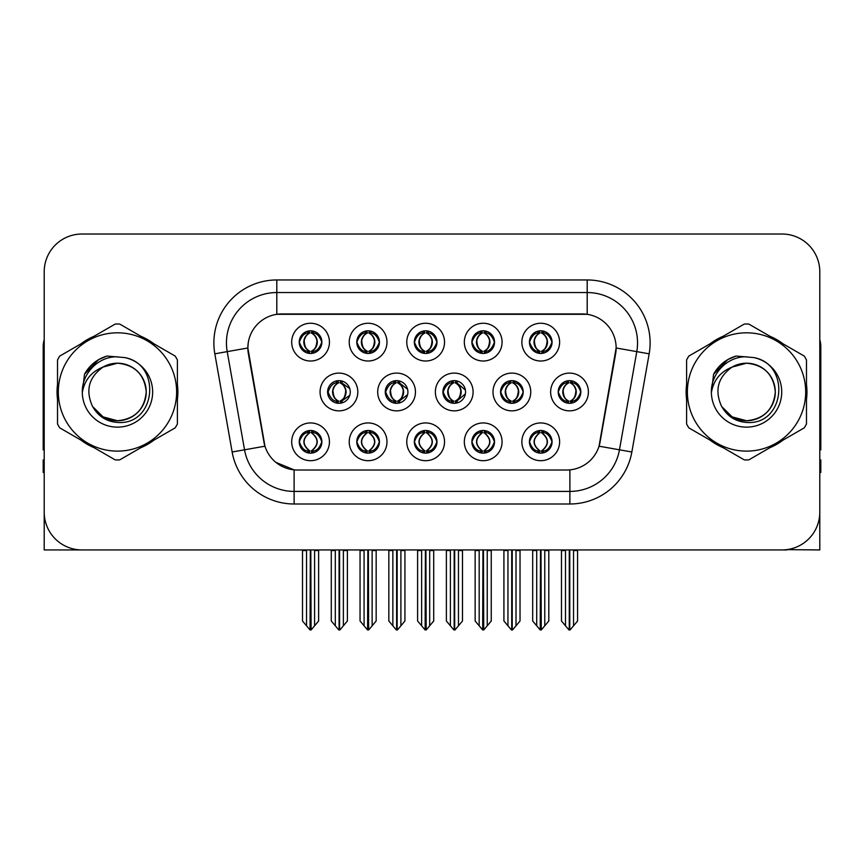 <?xml version="1.0" encoding="UTF-8"?>
<svg xmlns="http://www.w3.org/2000/svg" width="864" height="864" viewBox="0 0 864 864"><rect width="100%" height="100%" fill="white"/><g stroke="black" fill="none" stroke-linecap="round" stroke-linejoin="round"><path stroke-width="1.3" d="M529.416 441.817A11.329 11.329 0 0 0 540.745 453.146A11.329 11.329 0 0 0 552.074 441.817A11.329 11.329 0 0 0 540.745 430.488A11.329 11.329 0 0 0 529.416 441.817L529.524 441.817C531.673 447.919 534.611 450.965 538.358 450.976L539.698 450.976C532.202 444.874 532.202 438.772 539.698 432.659L540.065 432.67C532.375 438.772 532.375 444.874 540.065 450.976L540.065 450.976C532.116 444.863 532.116 438.761 540.076 432.67L538.358 432.659C534.686 432.594 531.738 435.64 529.524 441.817M521.867 441.817A18.878 18.878 0 0 0 540.745 460.696A18.878 18.878 0 0 0 559.624 441.817A18.878 18.878 0 0 0 540.745 422.939A18.878 18.878 0 0 0 521.867 441.817M442.897 391.975A11.329 11.329 0 0 0 454.226 403.304A11.329 11.329 0 0 0 465.556 391.975A11.329 11.329 0 0 0 454.226 380.646A11.329 11.329 0 0 0 442.897 391.975L443.21 391.975C445.446 385.808 448.384 382.763 452.034 382.828L451.235 381.046M435.348 391.975A18.878 18.878 0 0 0 454.226 410.854A18.878 18.878 0 0 0 473.105 391.975A18.878 18.878 0 0 0 454.226 373.097A18.878 18.878 0 0 0 435.348 391.975M471.874 342.133A11.329 11.329 0 0 0 483.203 353.462A11.329 11.329 0 0 0 494.532 342.133A11.329 11.329 0 0 0 483.203 330.804A11.329 11.329 0 0 0 471.874 342.133L471.982 342.133C474.217 335.966 477.155 332.921 480.805 332.986L480.038 331.258M464.324 342.133A18.878 18.878 0 0 0 483.203 361.012A18.878 18.878 0 0 0 502.081 342.133A18.878 18.878 0 0 0 483.203 323.255A18.878 18.878 0 0 0 464.324 342.133M385.258 391.975A11.329 11.329 0 0 0 396.576 403.304A11.329 11.329 0 0 0 407.905 391.975A11.329 11.329 0 0 0 396.576 380.646A11.329 11.329 0 0 0 385.258 391.975L385.657 391.975C387.893 385.808 390.841 382.763 394.481 382.828L393.682 381.024M377.698 391.975A18.878 18.878 0 0 0 396.576 410.854A18.878 18.878 0 0 0 415.465 391.975A18.878 18.878 0 0 0 396.576 373.097A18.878 18.878 0 0 0 377.698 391.975M414.331 441.817A11.329 11.329 0 0 0 425.66 453.146A11.329 11.329 0 0 0 436.99 441.817A11.329 11.329 0 0 0 425.66 430.488A11.329 11.329 0 0 0 414.331 441.817L414.428 441.817C416.578 447.919 419.526 450.965 423.263 450.976L424.602 450.976C417.107 444.874 417.107 438.772 424.602 432.659L424.98 432.67C417.29 438.772 417.29 444.874 424.98 450.976L424.98 450.976C417.02 444.863 417.02 438.761 424.991 432.67L423.263 432.659C419.591 432.594 416.642 435.64 414.428 441.817M406.771 441.817A18.878 18.878 0 0 0 425.66 460.696A18.878 18.878 0 0 0 444.539 441.817A18.878 18.878 0 0 0 425.66 422.939A18.878 18.878 0 0 0 406.771 441.817M529.416 342.133A11.329 11.329 0 0 0 540.745 353.462A11.329 11.329 0 0 0 552.074 342.133A11.329 11.329 0 0 0 540.745 330.804A11.329 11.329 0 0 0 529.416 342.133L529.524 342.133C531.76 335.966 534.708 332.921 538.348 332.986L537.581 331.258M521.867 342.133A18.878 18.878 0 0 0 540.745 361.012A18.878 18.878 0 0 0 559.624 342.133A18.878 18.878 0 0 0 540.745 323.255A18.878 18.878 0 0 0 521.867 342.133M299.236 441.817A11.329 11.329 0 0 0 310.565 453.146A11.329 11.329 0 0 0 321.894 441.817A11.329 11.329 0 0 0 310.565 430.488A11.329 11.329 0 0 0 299.236 441.817L299.344 441.817C301.482 447.919 304.43 450.965 308.167 450.976L309.506 450.976C302.022 444.874 302.022 438.772 309.506 432.659L309.884 432.67C302.195 438.772 302.195 444.874 309.884 450.976L309.884 450.976C301.925 444.863 301.925 438.761 309.895 432.67L308.167 432.659C304.495 432.594 301.558 435.64 299.344 441.817M291.686 441.817A18.878 18.878 0 0 0 310.565 460.696A18.878 18.878 0 0 0 329.443 441.817A18.878 18.878 0 0 0 310.565 422.939A18.878 18.878 0 0 0 291.686 441.817M356.778 342.133A11.329 11.329 0 0 0 368.107 353.462A11.329 11.329 0 0 0 379.436 342.133A11.329 11.329 0 0 0 368.107 330.804A11.329 11.329 0 0 0 356.778 342.133L356.886 342.133C359.122 335.966 362.07 332.921 365.71 332.986L364.943 331.258M349.229 342.133A18.878 18.878 0 0 0 368.107 361.012A18.878 18.878 0 0 0 386.986 342.133A18.878 18.878 0 0 0 368.107 323.255A18.878 18.878 0 0 0 349.229 342.133M500.548 391.975A11.329 11.329 0 0 0 511.877 403.304A11.329 11.329 0 0 0 523.206 391.975A11.329 11.329 0 0 0 511.877 380.646A11.329 11.329 0 0 0 500.548 391.975L500.753 391.975C502.988 385.808 505.926 382.763 509.576 382.828L508.799 381.078M492.998 391.975A18.878 18.878 0 0 0 511.877 410.854A18.878 18.878 0 0 0 530.755 391.975A18.878 18.878 0 0 0 511.877 373.097A18.878 18.878 0 0 0 492.998 391.975M356.778 441.817A11.329 11.329 0 0 0 368.107 453.146A11.329 11.329 0 0 0 379.436 441.817A11.329 11.329 0 0 0 368.107 430.488A11.329 11.329 0 0 0 356.778 441.817L356.886 441.817C359.035 447.919 361.973 450.965 365.72 450.976L367.06 450.976C359.564 444.874 359.564 438.772 367.06 432.659L367.427 432.67C359.737 438.772 359.737 444.874 367.427 450.976L367.427 450.976C359.478 444.863 359.478 438.761 367.438 432.67L365.72 432.659C362.048 432.594 359.1 435.64 356.886 441.817M349.229 441.817A18.878 18.878 0 0 0 368.107 460.696A18.878 18.878 0 0 0 386.986 441.817A18.878 18.878 0 0 0 368.107 422.939A18.878 18.878 0 0 0 349.229 441.817M471.874 441.817A11.329 11.329 0 0 0 483.203 453.146A11.329 11.329 0 0 0 494.532 441.817A11.329 11.329 0 0 0 483.203 430.488A11.329 11.329 0 0 0 471.874 441.817L471.982 441.817C474.12 447.919 477.068 450.965 480.805 450.976L482.144 450.976C474.66 444.874 474.66 438.772 482.144 432.659L482.522 432.67C474.833 438.772 474.833 444.874 482.522 450.976L482.522 450.976C474.563 444.863 474.563 438.761 482.533 432.67L480.805 432.659C477.133 432.594 474.196 435.64 471.982 441.817M464.324 441.817A18.878 18.878 0 0 0 483.203 460.696A18.878 18.878 0 0 0 502.081 441.817A18.878 18.878 0 0 0 483.203 422.939A18.878 18.878 0 0 0 464.324 441.817M327.607 391.975A11.329 11.329 0 0 0 338.936 403.304A11.329 11.329 0 0 0 350.266 391.975A11.329 11.329 0 0 0 338.936 380.646A11.329 11.329 0 0 0 327.607 391.975L328.115 391.975C330.35 385.808 333.288 382.763 336.938 382.828L336.128 381.002M320.058 391.975A18.878 18.878 0 0 0 338.936 410.854A18.878 18.878 0 0 0 357.815 391.975A18.878 18.878 0 0 0 338.936 373.097A18.878 18.878 0 0 0 320.058 391.975M558.198 391.975A11.329 11.329 0 0 0 569.516 403.304A11.329 11.329 0 0 0 580.846 391.975A11.329 11.329 0 0 0 569.516 380.646A11.329 11.329 0 0 0 558.198 391.975L558.295 391.975C560.531 385.808 563.479 382.763 567.119 382.828L566.352 381.1M550.638 391.975A18.878 18.878 0 0 0 569.516 410.854A18.878 18.878 0 0 0 588.406 391.975A18.878 18.878 0 0 0 569.516 373.097A18.878 18.878 0 0 0 550.638 391.975M414.331 342.133A11.329 11.329 0 0 0 425.66 353.462A11.329 11.329 0 0 0 436.99 342.133A11.329 11.329 0 0 0 425.66 330.804A11.329 11.329 0 0 0 414.331 342.133L414.439 342.133C416.675 335.966 419.612 332.921 423.263 332.986L422.485 331.258M406.771 342.133A18.878 18.878 0 0 0 425.66 361.012A18.878 18.878 0 0 0 444.539 342.133A18.878 18.878 0 0 0 425.66 323.255A18.878 18.878 0 0 0 406.771 342.133M299.236 342.133A11.329 11.329 0 0 0 310.565 353.462A11.329 11.329 0 0 0 321.894 342.133A11.329 11.329 0 0 0 310.565 330.804A11.329 11.329 0 0 0 299.236 342.133L299.344 342.133C301.579 335.966 304.517 332.921 308.167 332.986L307.4 331.258M291.686 342.133A18.878 18.878 0 0 0 310.565 361.012A18.878 18.878 0 0 0 329.443 342.133A18.878 18.878 0 0 0 310.565 323.255A18.878 18.878 0 0 0 291.686 342.133M247.86 347.922A33.988 33.988 0 0 0 248.378 353.819L263.909 441.925A33.988 33.988 0 0 0 297.378 470.016L566.622 470.016A33.988 33.988 0 0 0 600.091 441.925L615.622 353.819A33.988 33.988 0 0 0 582.163 313.934L281.837 313.934A33.988 33.988 0 0 0 247.86 347.922L248.238 342.889M786.812 549.634L819.796 549.936L819.796 271.771A37.757 37.757 0 0 0 782.028 234.014L81.972 234.014A37.757 37.757 0 0 0 44.204 271.771L44.204 549.936L157.734 549.936M706.266 549.936L786.812 549.936M57.521 384.437A60.415 60.415 0 0 0 57.521 399.514M80.957 440.122A60.415 60.415 0 0 0 94.014 447.66M140.908 447.66A60.415 60.415 0 0 0 153.965 440.122M177.401 399.514A60.415 60.415 0 0 0 177.401 384.437M686.599 384.437A60.415 60.415 0 0 0 686.599 399.514M710.035 440.122A60.415 60.415 0 0 0 723.092 447.66M769.986 447.66A60.415 60.415 0 0 0 783.043 440.122M806.479 399.514A60.415 60.415 0 0 0 806.479 384.437M276.804 279.958L276.804 314.312L587.196 314.312L587.196 292.54A50.35 50.35 0 0 1 636.779 351.626L619.466 449.809A50.35 50.35 0 0 1 569.884 491.411L294.116 491.411A50.35 50.35 0 0 1 244.534 449.809L227.221 351.626A50.35 50.35 0 0 1 276.804 292.54L587.196 292.54L587.196 279.958A62.932 62.932 0 0 1 649.166 353.819L631.854 451.991A62.932 62.932 0 0 1 569.884 503.993L294.116 503.993A62.932 62.932 0 0 1 232.146 451.991L214.834 353.819A62.932 62.932 0 0 1 276.804 279.958L587.196 279.958M566.622 470.016L297.378 470.016M294.116 503.993L294.116 469.854L275.983 462.424M636.779 351.626L616.14 347.987L599.044 446.202L619.466 449.809L636.779 351.626L649.166 353.819M232.146 451.991L264.956 446.202L247.86 347.987L227.221 351.626A50.35 50.35 0 0 1 226.465 342.889M600.091 441.925L599.886 442.994M264.114 442.994L263.909 441.925M153.965 343.829A60.415 60.415 0 0 0 140.908 336.29M94.014 336.29A60.415 60.415 0 0 0 80.957 343.829M783.043 343.829A60.415 60.415 0 0 0 769.986 336.29M723.092 336.29A60.415 60.415 0 0 0 710.035 343.829M782.028 234.014L81.972 234.014M44.204 271.771L44.204 512.179A37.757 37.757 0 0 0 81.972 549.936L782.028 549.936A37.757 37.757 0 0 0 819.796 512.179L819.796 271.771M536.717 625.806L536.717 550.562L536.252 549.936L536.717 550.562L532.688 550.562L532.688 549.936L532.688 621L540.227 629.986L540.497 549.936M548.802 549.936L548.802 621L541.264 629.986L541.004 549.936M548.802 621L548.802 550.562L544.774 550.562L544.774 625.806M545.238 549.936L544.774 550.562M542.7 430.661L541.804 432.659C549.299 438.772 549.299 444.874 541.804 450.976L541.426 450.976C549.115 444.874 549.115 438.772 541.426 432.67L541.426 432.67C549.385 438.761 549.385 444.863 541.415 450.976L543.143 450.976C546.815 451.051 549.763 447.995 551.966 441.796C549.817 435.704 546.869 432.659 543.143 432.659L543.91 430.942M541.804 432.659L543.143 432.659M580.846 391.975L580.748 391.975C578.567 385.884 575.618 382.838 571.914 382.828L570.575 382.828C574.171 384.75 576.083 387.796 576.288 391.975C576.083 396.155 574.171 399.2 570.575 401.123L571.914 401.123L572.692 402.851M567.572 380.819L568.469 382.828L567.119 382.828M570.208 401.123C573.89 399.2 575.845 396.155 576.061 391.975C575.845 387.796 573.89 384.75 570.208 382.828L570.208 382.828C572.875 383.908 574.787 386.392 575.899 390.269C575.586 396.392 573.685 400.01 570.197 401.123L571.136 403.186M580.748 391.975C578.48 398.185 575.532 401.242 571.914 401.123M568.469 382.828L568.469 382.828C564.872 384.75 562.961 387.796 562.756 391.975C562.961 396.155 564.872 399.2 568.469 401.123L567.119 401.123C563.587 401.35 560.65 398.304 558.295 391.975M568.469 401.123L568.836 401.123C565.142 399.2 563.198 396.155 562.972 391.975C563.198 387.796 565.142 384.75 568.836 382.828C566.158 383.908 564.257 386.392 563.144 390.269C563.458 396.392 565.358 400.01 568.847 401.123L567.572 403.132M577.573 550.562L577.573 621L573.545 625.806L573.545 550.562L577.573 550.562L577.573 549.936M561.47 549.936L561.47 621L569.009 629.986L570.035 629.986L573.545 625.806M573.545 550.562L574.009 549.936M569.776 549.936L569.776 629.986M565.024 549.936L565.499 550.562L561.47 550.562M565.499 550.562L565.499 625.806M569.268 629.986L569.268 549.936M541.436 351.281C545.119 349.358 547.074 346.313 547.29 342.133C547.074 337.954 545.119 334.908 541.436 332.986L541.804 332.986C545.4 334.908 547.301 337.954 547.517 342.133C547.301 346.313 545.4 349.358 541.804 351.281L543.143 351.281L543.92 353.009M541.436 332.986L543.143 332.986L543.92 331.258M538.801 353.29L539.687 351.281C536.09 349.358 534.19 346.313 533.984 342.133C534.19 337.954 536.09 334.908 539.687 332.986L540.065 332.986C536.371 334.908 534.416 337.954 534.2 342.133C534.416 346.313 536.371 349.358 540.065 351.281L540.065 351.281C536.587 350.158 534.676 346.55 534.362 340.427C535.486 336.55 537.386 334.066 540.076 332.986L538.348 332.986M552.074 342.133L551.966 342.133C549.698 348.343 546.761 351.4 543.143 351.281M551.966 342.133C549.785 336.042 546.847 332.996 543.143 332.986M539.687 351.281L538.348 351.281C534.816 351.508 531.868 348.462 529.524 342.133M44.204 472.532L43.2 472.532L43.2 459.94L44.204 459.94M44.204 449.809A25.175 25.175 0 0 0 43.2 449.874L43.2 346.658A25.175 25.175 0 0 1 44.204 339.617M479.174 625.806L479.174 550.562L478.71 549.936L479.174 550.562L475.146 550.562L475.146 549.936L475.146 621L482.684 629.986L482.954 549.936M491.26 549.936L491.26 621L483.721 629.986L483.451 549.936M491.26 621L491.26 550.562L487.231 550.562L487.231 625.806M487.696 549.936L487.231 550.562M485.147 430.661L484.25 432.659C491.746 438.772 491.746 444.874 484.25 450.976L483.883 450.976C491.573 444.874 491.573 438.772 483.883 432.67L483.883 432.67C491.843 438.761 491.843 444.863 483.872 450.976L485.6 450.976C489.272 451.051 492.21 447.995 494.424 441.796C492.264 435.704 489.326 432.659 485.6 432.659L486.367 430.942M484.25 432.659L485.6 432.659M421.632 625.806L421.632 550.562L421.168 549.936L421.632 550.562L417.604 550.562L417.604 549.936L417.604 621L425.142 629.986L425.401 549.936M433.706 549.936L433.706 621L426.168 629.986L425.909 549.936M433.706 621L433.706 550.562L429.689 550.562L429.689 625.806M430.153 549.936L429.689 550.562M427.604 430.661L426.708 432.659C434.203 438.772 434.203 444.874 426.708 450.976L426.341 450.976C434.03 444.874 434.03 438.772 426.341 432.67L426.341 432.67C434.29 438.761 434.29 444.863 426.33 450.976L428.047 450.976C431.719 451.051 434.668 447.995 436.882 441.796C434.722 435.704 431.773 432.659 428.047 432.659L428.825 430.942M426.708 432.659L428.047 432.659M364.079 625.806L364.079 550.562L363.614 549.936L364.079 550.562L360.05 550.562L360.05 549.936L360.05 621L367.6 629.986L367.859 549.936M376.164 549.936L376.164 621L368.626 629.986L368.366 549.936M376.164 621L376.164 550.562L372.136 550.562L372.136 625.806M372.6 549.936L372.136 550.562M370.062 430.661L369.166 432.659C376.661 438.772 376.661 444.874 369.166 450.976L368.788 450.976C376.477 444.874 376.477 438.772 368.788 432.67L368.788 432.67C376.747 438.761 376.747 444.863 368.777 450.976L370.505 450.976C374.177 451.051 377.125 447.995 379.339 441.796C377.179 435.704 374.231 432.659 370.505 432.659L371.272 430.942M369.166 432.659L370.505 432.659M306.536 625.806L306.536 550.562L306.072 549.936L306.536 550.562L302.508 550.562L302.508 549.936L302.508 621L310.046 629.986L310.316 549.936M318.622 549.936L318.622 621L311.083 629.986L310.813 549.936M318.622 621L318.622 550.562L314.593 550.562L314.593 625.806M315.058 549.936L314.593 550.562M312.509 430.661L311.612 432.659C319.108 438.772 319.108 444.874 311.612 450.976L311.245 450.976C318.935 444.874 318.935 438.772 311.245 432.67L311.245 432.67C319.205 438.761 319.205 444.863 311.234 450.976L312.962 450.976C316.634 451.051 319.572 447.995 321.786 441.796C319.626 435.704 316.688 432.659 312.962 432.659L313.729 430.942M311.612 432.659L312.962 432.659M514.372 401.123C517.99 401.242 520.927 398.185 523.195 391.975C521.014 385.884 518.076 382.838 514.372 382.828L513.032 382.828C516.629 384.75 518.53 387.796 518.746 391.975C518.53 396.155 516.629 399.2 513.032 401.123L514.372 401.123L515.128 402.829M510.019 380.797L510.916 382.828L509.576 382.828M512.665 401.123C516.348 399.2 518.303 396.155 518.519 391.975C518.303 387.796 516.348 384.75 512.665 382.828L512.665 382.828C515.333 383.908 517.234 386.392 518.357 390.269C518.044 396.392 516.143 400.01 512.654 401.123L513.583 403.175M510.916 382.828L510.916 382.828C507.319 384.75 505.418 387.796 505.202 391.975C505.418 396.155 507.319 399.2 510.916 401.123L509.576 401.123C506.045 401.35 503.096 398.304 500.753 391.975M510.019 403.153L511.294 401.123C507.6 399.2 505.645 396.155 505.429 391.975C505.645 387.796 507.6 384.75 511.294 382.828M520.031 550.562L520.031 621L516.002 625.806L516.002 550.562L520.031 550.562L520.031 549.936M503.917 549.936L503.917 621L511.456 629.986L512.492 629.986L516.002 625.806M516.002 550.562L516.467 549.936M512.222 549.936L512.222 629.986M507.481 549.936L507.946 550.562L503.917 550.562M507.946 550.562L507.946 625.806M511.726 629.986L511.726 549.936M465.394 390.074L456.829 382.828L455.49 382.828C459.086 384.75 460.987 387.796 461.203 391.975C460.987 396.155 459.086 399.2 455.49 401.123L456.829 401.123L457.574 402.797M452.466 380.786L453.373 382.828L452.034 382.828M455.112 401.123C458.806 399.2 460.76 396.155 460.976 391.975C460.76 387.796 458.806 384.75 455.112 382.828L455.112 382.828C457.79 383.908 459.691 386.392 460.814 390.269C460.501 396.392 458.59 400.01 455.101 401.123L456.03 403.153M465.404 393.854L456.829 401.123M453.373 382.828L453.373 382.828C449.777 384.75 447.876 387.796 447.66 391.975C447.876 396.155 449.777 399.2 453.373 401.123L452.034 401.123C448.492 401.35 445.554 398.304 443.21 391.975M453.373 401.123L453.74 401.123C450.058 399.2 448.103 396.155 447.887 391.975C448.103 387.796 450.058 384.75 453.74 382.828C451.073 383.908 449.172 386.392 448.049 390.269C448.362 396.392 450.263 400.01 453.751 401.123L452.466 403.164M462.488 550.562L462.488 621L458.46 625.806L458.46 550.562L462.488 550.562L462.488 549.936M446.375 549.936L446.375 621L453.913 629.986L454.95 629.986L458.46 625.806M458.46 550.562L458.924 549.936M454.68 549.936L454.68 629.986M449.939 549.936L450.403 550.562L446.375 550.562M450.403 550.562L450.403 625.806M454.172 629.986L454.172 549.936M407.581 389.254L399.287 382.828L397.937 382.828C401.533 384.75 403.445 387.796 403.65 391.975C403.445 396.155 401.533 399.2 397.937 401.123L399.287 401.123L400.01 402.764M394.913 380.776L395.831 382.828L394.481 382.828M397.57 401.123C401.252 399.2 403.207 396.155 403.423 391.975C403.207 387.796 401.252 384.75 397.57 382.828L397.57 382.828C400.248 383.908 402.149 386.392 403.261 390.269C402.948 396.392 401.047 400.01 397.559 401.123L398.477 403.142M407.581 394.675L399.287 401.123M395.831 382.828L395.831 382.828C392.234 384.75 390.323 387.796 390.118 391.975C390.323 396.155 392.234 399.2 395.831 401.123L394.481 401.123C390.949 401.35 388.012 398.304 385.657 391.975M395.831 401.123L396.198 401.123C392.504 399.2 390.56 396.155 390.334 391.975C390.56 387.796 392.504 384.75 396.198 382.828C393.52 383.908 391.619 386.392 390.506 390.269C390.82 396.392 392.72 400.01 396.209 401.123L394.913 403.175M404.935 550.562L404.935 621L400.907 625.806L400.907 550.562L404.935 550.562L404.935 549.936M388.832 549.936L388.832 621L396.371 629.986L397.397 629.986L400.907 625.806M400.907 550.562L401.382 549.936M397.138 549.936L397.138 629.986M392.386 549.936L392.861 550.562L388.832 550.562M392.861 550.562L392.861 625.806M396.63 629.986L396.63 549.936M349.758 388.627L341.734 382.828L340.394 382.828C343.991 384.75 345.892 387.796 346.108 391.975C345.892 396.155 343.991 399.2 340.394 401.123L341.734 401.123L342.457 402.743M337.36 380.754L338.278 382.828L336.938 382.828M340.027 401.123C343.71 399.2 345.665 396.155 345.881 391.975C345.665 387.796 343.71 384.75 340.027 382.828L340.027 382.828C342.695 383.908 344.596 386.392 345.719 390.269C345.406 396.392 343.505 400.01 340.016 401.123L340.924 403.121M349.758 395.302L341.734 401.123M338.278 382.828L338.278 382.828C334.681 384.75 332.78 387.796 332.564 391.975C332.78 396.155 334.681 399.2 338.278 401.123L336.938 401.123C333.407 401.35 330.458 398.304 328.115 391.975M337.36 403.196L338.656 401.123C334.962 399.2 333.007 396.155 332.791 391.975C333.007 387.796 334.962 384.75 338.656 382.828M347.393 550.562L347.393 621L343.364 625.806L343.364 550.562L347.393 550.562L347.393 549.936M331.279 549.936L331.279 621L338.818 629.986L339.854 629.986L343.364 625.806M343.364 550.562L343.829 549.936M339.584 549.936L339.584 629.986M334.843 549.936L335.308 550.562L331.279 550.562M335.308 550.562L335.308 625.806M339.088 629.986L339.088 549.936M484.823 330.923L483.872 332.986C486.562 334.066 488.462 336.55 489.586 340.427C489.272 346.55 487.372 350.158 483.872 351.281C487.577 349.358 489.532 346.313 489.748 342.133C489.532 337.954 487.577 334.908 483.883 332.986L484.261 332.986C487.858 334.908 489.758 337.954 489.974 342.133C489.758 346.313 487.858 349.358 484.261 351.281L485.6 351.281L486.367 353.009M483.883 332.986L485.6 332.986L486.367 331.258M481.248 353.29L482.144 351.281C478.548 349.358 476.647 346.313 476.431 342.133C476.647 337.954 478.548 334.908 482.144 332.986L482.522 332.986C478.829 334.908 476.874 337.954 476.658 342.133C476.874 346.313 478.829 349.358 482.522 351.281L482.522 351.281C479.034 350.158 477.133 346.55 476.82 340.427C477.943 336.55 479.844 334.066 482.522 332.986L480.805 332.986M494.532 342.133L494.424 342.133C492.156 348.343 489.218 351.4 485.6 351.281M494.424 342.133C492.242 336.042 489.305 332.996 485.6 332.986M482.144 351.281L480.805 351.281C477.263 351.508 474.325 348.462 471.982 342.133M427.27 330.923L426.33 332.986C429.019 334.066 430.92 336.55 432.043 340.427C431.719 346.55 429.818 350.158 426.33 351.281C430.034 349.358 431.978 346.313 432.205 342.133C431.978 337.954 430.034 334.908 426.341 332.986L426.708 332.986C430.304 334.908 432.216 337.954 432.421 342.133C432.216 346.313 430.304 349.358 426.708 351.281L428.058 351.281L428.825 353.009M426.341 332.986L428.058 332.986L428.825 331.258M423.706 353.29L424.602 351.281C421.006 349.358 419.105 346.313 418.889 342.133C419.105 337.954 421.006 334.908 424.602 332.986L424.969 332.986C421.286 334.908 419.332 337.954 419.116 342.133C419.332 346.313 421.286 349.358 424.969 351.281L424.969 351.281C421.492 350.158 419.591 346.55 419.278 340.427C420.39 336.55 422.302 334.066 424.98 332.986L423.263 332.986M436.99 342.133L436.882 342.133C434.614 348.343 431.665 351.4 428.058 351.281M436.882 342.133C434.7 336.042 431.752 332.996 428.058 332.986M424.602 351.281L423.263 351.281C419.72 351.508 416.783 348.462 414.439 342.133M368.798 351.281C372.481 349.358 374.436 346.313 374.652 342.133C374.436 337.954 372.481 334.908 368.798 332.986L369.166 332.986C372.762 334.908 374.663 337.954 374.879 342.133C374.663 346.313 372.762 349.358 369.166 351.281L370.505 351.281L371.282 353.009M368.798 332.986L370.505 332.986L371.282 331.258M366.163 353.29L367.049 351.281C363.463 349.358 361.552 346.313 361.346 342.133C361.552 337.954 363.463 334.908 367.049 332.986L367.427 332.986C363.733 334.908 361.778 337.954 361.562 342.133C361.778 346.313 363.733 349.358 367.427 351.281L367.427 351.281C363.949 350.158 362.038 346.55 361.724 340.427C362.848 336.55 364.748 334.066 367.438 332.986L365.71 332.986M379.436 342.133L379.339 342.133C377.06 348.343 374.123 351.4 370.505 351.281M379.339 342.133C377.147 336.042 374.209 332.996 370.505 332.986M367.049 351.281L365.71 351.281C362.178 351.508 359.23 348.462 356.886 342.133M312.185 330.923L311.234 332.986C313.924 334.066 315.824 336.55 316.948 340.427C316.634 346.55 314.734 350.158 311.234 351.281C314.939 349.358 316.894 346.313 317.11 342.133C316.894 337.954 314.939 334.908 311.245 332.986L311.623 332.986C315.22 334.908 317.12 337.954 317.336 342.133C317.12 346.313 315.22 349.358 311.623 351.281L312.962 351.281L313.729 353.009M311.245 332.986L312.962 332.986L313.729 331.258M308.61 353.29L309.506 351.281C305.91 349.358 304.009 346.313 303.793 342.133C304.009 337.954 305.91 334.908 309.506 332.986L309.884 332.986C306.191 334.908 304.236 337.954 304.02 342.133C304.236 346.313 306.191 349.358 309.884 351.281L309.884 351.281C306.396 350.158 304.495 346.55 304.182 340.427C305.305 336.55 307.206 334.066 309.895 332.986L308.167 332.986M321.894 342.133L321.786 342.133C319.518 348.343 316.58 351.4 312.962 351.281M321.786 342.133C319.604 336.042 316.667 332.996 312.962 332.986M309.506 351.281L308.167 351.281C304.625 351.508 301.687 348.462 299.344 342.133M146.21 390.938A28.771 28.771 0 0 0 103.064 367.06C88.96 377.093 85.374 390.042 92.286 405.907L92.675 406.588A28.771 28.771 0 0 0 117.461 420.746C134.935 419.04 144.526 409.45 146.232 391.975C144.526 374.501 134.935 364.91 117.461 363.204L103.064 367.06L117.461 363.204C134.935 364.91 144.526 374.501 146.232 391.975C144.526 409.45 134.935 419.04 117.461 420.746A28.771 28.771 0 0 0 146.232 391.975C144.526 374.501 134.935 364.91 117.461 363.204C134.935 364.91 144.526 374.501 146.232 391.975C144.526 409.45 134.935 419.04 117.461 420.746C134.935 419.04 144.526 409.45 146.232 391.975C144.526 374.501 134.935 364.91 117.461 363.204C134.935 364.91 144.526 374.501 146.232 391.975C144.526 409.45 134.935 419.04 117.461 420.746C134.935 419.04 144.526 409.45 146.232 391.975C144.526 374.501 134.935 364.91 117.461 363.204C134.935 364.91 144.526 374.501 146.232 391.975C144.526 409.45 134.935 419.04 117.461 420.746L103.075 416.891L92.675 406.588L103.075 416.891L117.461 420.746L103.075 416.891L92.675 406.588L103.075 416.891L117.461 420.746L103.075 416.891L92.675 406.588L103.075 416.891L117.461 420.746L103.075 416.891L92.675 406.588C98.183 416.297 106.445 421.578 117.461 422.431C155.941 425.65 161.946 364.316 124.837 357.588L106.996 356.044C97.06 359.1 89.564 365.159 84.51 374.231L82.307 392.731A35.165 35.165 0 0 0 117.461 427.14A35.165 35.165 0 0 0 124.837 357.588M117.461 451.127A59.162 59.162 0 0 0 176.623 391.975A59.162 59.162 0 0 0 117.461 332.813A59.162 59.162 0 0 0 58.309 391.975A59.162 59.162 0 0 0 117.461 451.127M117.461 459.94A67.964 67.964 0 0 0 119.686 459.907L175.176 427.864A67.964 67.964 0 0 0 177.401 424.008L177.401 359.942A67.964 67.964 0 0 0 175.176 356.076L119.686 324.043A67.964 67.964 0 0 0 115.236 324.043L59.746 356.076A67.964 67.964 0 0 0 57.521 359.942L57.521 424.008A67.964 67.964 0 0 0 59.746 427.864L115.236 459.907A67.964 67.964 0 0 0 117.461 459.94M82.296 391.975C81.94 373.313 98.539 356.195 117.461 356.81M82.307 392.731C84.337 380.344 91.26 371.779 103.064 367.06M84.51 374.231L98.744 359.564L106.79 356.098L98.744 359.564L84.553 374.155L98.744 359.564L106.79 356.098L98.744 359.564L84.51 374.231L98.744 359.564L106.996 356.044L98.744 359.564L94.068 362.761L98.744 359.564L106.996 356.044L98.744 359.564L94.068 362.761L98.744 359.564L106.996 356.044L98.744 359.564L94.068 362.761L98.744 359.564L106.996 356.044L98.744 359.564L94.068 362.761M106.79 356.098L98.744 359.564L84.553 374.155L98.744 359.564L106.79 356.098L98.744 359.564L84.553 374.155M819.796 459.94L820.8 459.94L820.8 472.532L819.796 472.532M819.796 339.617A25.175 25.175 0 0 1 820.8 346.658L820.8 449.874A25.175 25.175 0 0 0 819.796 449.809M775.289 390.938A28.771 28.771 0 0 0 732.143 367.06C718.038 377.093 714.452 390.042 721.364 405.907L721.753 406.588A28.771 28.771 0 0 0 746.539 420.746C764.014 419.04 773.604 409.45 775.31 391.975C773.604 374.501 764.014 364.91 746.539 363.204L732.143 367.06L746.539 363.204C764.014 364.91 773.604 374.501 775.31 391.975C773.604 409.45 764.014 419.04 746.539 420.746A28.771 28.771 0 0 0 775.31 391.975C773.604 374.501 764.014 364.91 746.539 363.204C764.014 364.91 773.604 374.501 775.31 391.975C773.604 409.45 764.014 419.04 746.539 420.746C764.014 419.04 773.604 409.45 775.31 391.975C773.604 374.501 764.014 364.91 746.539 363.204C764.014 364.91 773.604 374.501 775.31 391.975C773.604 409.45 764.014 419.04 746.539 420.746C764.014 419.04 773.604 409.45 775.31 391.975C773.604 374.501 764.014 364.91 746.539 363.204C764.014 364.91 773.604 374.501 775.31 391.975C773.604 409.45 764.014 419.04 746.539 420.746L732.154 416.891L721.753 406.588L732.154 416.891L746.539 420.746L732.154 416.891L721.753 406.588L732.154 416.891L746.539 420.746L732.154 416.891L721.753 406.588L732.154 416.891L746.539 420.746L732.154 416.891L721.753 406.588C727.261 416.297 735.523 421.578 746.539 422.431C785.02 425.65 791.024 364.316 753.916 357.588L736.074 356.044C726.138 359.1 718.643 365.159 713.588 374.231L711.385 392.731A35.165 35.165 0 0 0 746.539 427.14A35.165 35.165 0 0 0 753.916 357.588M746.539 451.127A59.162 59.162 0 0 0 805.691 391.975A59.162 59.162 0 0 0 746.539 332.813A59.162 59.162 0 0 0 687.377 391.975A59.162 59.162 0 0 0 746.539 451.127M746.539 459.94A67.964 67.964 0 0 0 748.764 459.907L804.254 427.864A67.964 67.964 0 0 0 806.479 424.008L806.479 359.942A67.964 67.964 0 0 0 804.254 356.076L748.764 324.043A67.964 67.964 0 0 0 744.314 324.043L688.824 356.076A67.964 67.964 0 0 0 686.599 359.942L686.599 424.008A67.964 67.964 0 0 0 688.824 427.864L744.314 459.907A67.964 67.964 0 0 0 746.539 459.94M711.374 391.975C711.018 373.313 727.618 356.195 746.539 356.81M711.385 392.731C713.416 380.344 720.338 371.779 732.143 367.06M735.869 356.098L727.823 359.564L713.632 374.155L727.823 359.564L735.869 356.098L727.823 359.564L713.632 374.155L727.823 359.564L735.869 356.098L727.823 359.564L713.632 374.155L727.823 359.564L735.869 356.098L727.823 359.564L713.588 374.231L727.823 359.564L736.074 356.044L727.823 359.564L723.146 362.761L727.823 359.564L736.074 356.044L727.823 359.564L723.146 362.761L727.823 359.564L736.074 356.044L727.823 359.564L723.146 362.761L727.823 359.564L736.074 356.044L727.823 359.564L723.146 362.761M569.884 469.854L569.884 503.993M214.834 353.819L227.221 351.626M619.466 449.809L631.854 451.991M538.801 430.661L539.698 432.659M542.7 452.974L541.804 450.976M538.801 452.974L539.698 450.976M538.358 432.659L537.581 430.942M543.143 450.976L543.91 452.693M538.358 450.976L537.581 452.693M571.914 382.828L572.692 381.1M571.471 380.819L570.575 382.828M571.471 403.132L570.575 401.123M567.119 401.123L566.352 402.851M542.7 353.29L541.804 351.281M542.7 330.977L541.804 332.986M538.801 330.977L539.687 332.986M538.348 351.281L537.581 353.009M481.259 430.661L482.144 432.659M485.147 452.974L484.25 450.976M481.259 452.974L482.144 450.976M480.805 432.659L480.038 430.942M485.6 450.976L486.367 452.693M480.805 450.976L480.038 452.693M423.706 430.661L424.602 432.659M427.604 452.974L426.708 450.976M423.706 452.974L424.602 450.976M423.263 432.659L422.496 430.942M428.047 450.976L428.825 452.693M423.263 450.976L422.496 452.693M366.163 430.661L367.06 432.659M370.062 452.974L369.166 450.976M366.163 452.974L367.06 450.976M365.72 432.659L364.943 430.942M370.505 450.976L371.272 452.693M365.72 450.976L364.943 452.693M308.621 430.661L309.506 432.659M312.509 452.974L311.612 450.976M308.621 452.974L309.506 450.976M308.167 432.659L307.4 430.942M312.962 450.976L313.729 452.693M308.167 450.976L307.4 452.693M514.372 382.828L515.128 381.121M513.918 380.83L513.032 382.828M513.918 403.121L513.032 401.123M509.576 401.123L508.799 402.872M456.829 382.828L457.574 381.154M456.365 380.851L455.49 382.828M456.365 403.099L455.49 401.123M452.034 401.123L451.235 402.905M399.287 382.828L400.01 381.175M398.812 380.873L397.937 382.828M398.812 403.078L397.937 401.123M394.481 401.123L393.682 402.926M341.734 382.828L342.457 381.208M341.258 380.884L340.394 382.828M341.258 403.067L340.394 401.123M336.938 401.123L336.128 402.948M485.158 353.29L484.261 351.281M485.158 330.977L484.261 332.986M481.248 330.977L482.144 332.986M480.805 351.281L480.038 353.009M427.604 353.29L426.708 351.281M427.604 330.977L426.708 332.986M423.706 330.977L424.602 332.986M423.263 351.281L422.485 353.009M370.062 353.29L369.166 351.281M370.062 330.977L369.166 332.986M366.163 330.977L367.049 332.986M365.71 351.281L364.943 353.009M312.52 353.29L311.623 351.281M312.52 330.977L311.623 332.986M308.61 330.977L309.506 332.986M308.167 351.281L307.4 353.009M542.365 430.607L541.415 432.67M539.136 430.607L540.076 432.659M542.365 453.028L541.415 450.976M539.136 453.028L540.076 450.976M571.136 380.765L570.197 382.828M567.907 380.765L568.847 382.828M567.907 403.186L568.847 401.123M542.365 330.923L541.426 332.986C544.104 334.066 546.005 336.55 547.128 340.427C546.815 346.55 544.914 350.158 541.426 351.281L542.365 353.344M539.125 330.923L540.076 332.986M539.125 353.344L540.076 351.281M484.812 430.607L483.872 432.67M481.583 430.607L482.533 432.659M484.812 453.028L483.872 450.976M481.583 453.028L482.533 450.976M427.27 430.607L426.33 432.67M424.04 430.607L424.991 432.659M427.27 453.028L426.33 450.976M424.04 453.028L424.991 450.976M369.727 430.607L368.777 432.67M366.498 430.607L367.438 432.659M369.727 453.028L368.777 450.976M366.498 453.028L367.438 450.976M312.174 430.607L311.234 432.67M308.945 430.607L309.895 432.659M312.174 453.028L311.234 450.976M308.945 453.028L309.895 450.976M513.583 380.776L512.654 382.828M510.354 380.754L511.304 382.828C508.615 383.908 506.714 386.392 505.591 390.269C505.904 396.392 507.805 400.01 511.304 401.123L510.354 403.196M456.03 380.786L455.101 382.828M452.801 380.732L453.751 382.828M452.801 403.207L453.751 401.123M398.477 380.808L397.559 382.828M395.248 380.722L396.209 382.828M395.248 403.229L396.209 401.123M340.924 380.819L340.016 382.828M337.694 380.711L338.666 382.828C335.977 383.908 334.076 386.392 332.953 390.269C333.266 396.392 335.167 400.01 338.666 401.123L337.694 403.24M483.872 351.281L484.823 353.344M481.583 330.923L482.522 332.986M481.583 353.344L482.522 351.281M426.33 351.281L427.27 353.344M424.04 330.923L424.98 332.986M424.04 353.344L424.98 351.281M369.727 330.923L368.788 332.986C371.466 334.066 373.367 336.55 374.49 340.427C374.177 346.55 372.276 350.158 368.788 351.281L369.727 353.344M366.487 330.923L367.438 332.986M366.487 353.344L367.438 351.281M311.234 351.281L312.185 353.344M308.945 330.923L309.895 332.986M308.945 353.344L309.895 351.281"/></g></svg>
